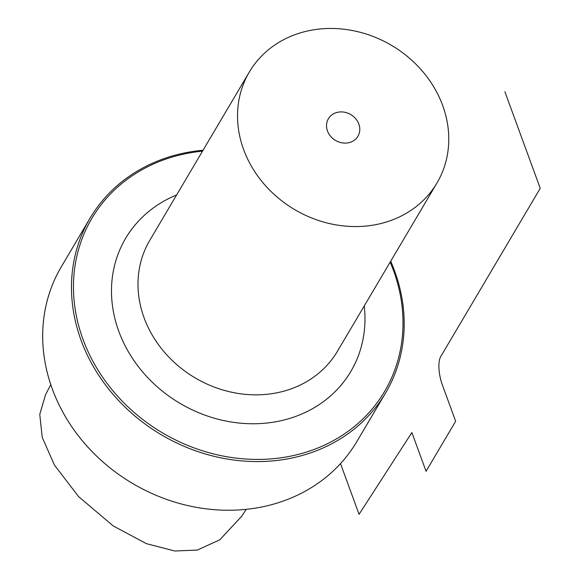<?xml version="1.0" encoding="UTF-8"?>
<svg xmlns="http://www.w3.org/2000/svg" width="580" height="580" viewBox="0 0 580 580"><rect width="100%" height="100%" fill="white"/><g stroke="black" fill="none" stroke-linecap="round" stroke-linejoin="round"><path stroke-width="0.87" d="M50.786 384.649L45.508 394.748L39.766 414.388L42.217 437.334L54.433 465.08L78.605 496.603L113.194 525.922L146.385 543.649L174.819 551L197.316 550.065L219.784 539.813L241.613 516.338M385.591 392.964L356.809 441.634A171.673 150.147 -149.4 0 1 264.712 506.354A171.673 150.147 -149.4 0 1 83.68 442.344A171.673 150.147 -149.4 0 1 61.284 266.851L90.067 218.181A171.673 150.147 30.6 0 0 112.462 393.675A171.673 150.147 30.6 0 0 293.494 457.685A171.673 150.147 30.6 0 0 385.591 392.964A171.673 150.147 30.6 0 0 390.702 261.217M203.065 150.242A171.673 150.147 30.6 0 0 182.163 153.461A171.673 150.147 30.6 0 0 90.067 218.181M202.521 151.162A170.034 148.719 30.6 0 0 183.099 154.229A170.034 148.719 30.6 0 0 82.954 339.213A170.034 148.719 30.6 0 0 293.371 455.561A170.034 148.719 30.6 0 0 390.159 262.131M243.607 149.51A108.996 95.33 30.6 0 0 335.958 224.866A108.996 95.33 30.6 0 0 436.965 182.997A108.996 95.33 30.6 0 0 442.685 105.509A108.996 95.33 -149.4 0 0 350.334 30.153A108.996 95.33 -149.4 0 0 249.327 72.022A108.996 95.33 -149.4 0 0 243.607 149.51M327.468 130.971A17.168 15.015 30.6 0 0 342.012 142.84A17.168 15.015 30.6 0 0 357.925 136.249A17.168 15.015 30.6 0 0 358.824 124.04A17.168 15.015 30.6 0 0 344.281 112.172A17.168 15.015 30.6 0 0 328.367 118.769A17.168 15.015 30.6 0 0 327.468 130.971M340.511 463.608L359.071 514.315L411.88 432.542L426.061 471.286L455.648 421.254L442.395 385.04A21.801 7.714 -102.5 0 1 440.706 356.627L540.234 188.333L504.89 91.756M176.61 194.981A130.797 114.398 30.6 0 0 118.791 331.296A130.797 114.398 30.6 0 0 266.481 423.074A130.797 114.398 30.6 0 0 364.24 305.95M249.327 72.022L149.799 240.308A108.996 95.33 30.6 0 0 144.079 317.796A108.996 95.33 30.6 0 0 236.43 393.153A108.996 95.33 30.6 0 0 337.43 351.284L436.965 182.997M241.019 517.222L246.261 509.341"/></g></svg>
